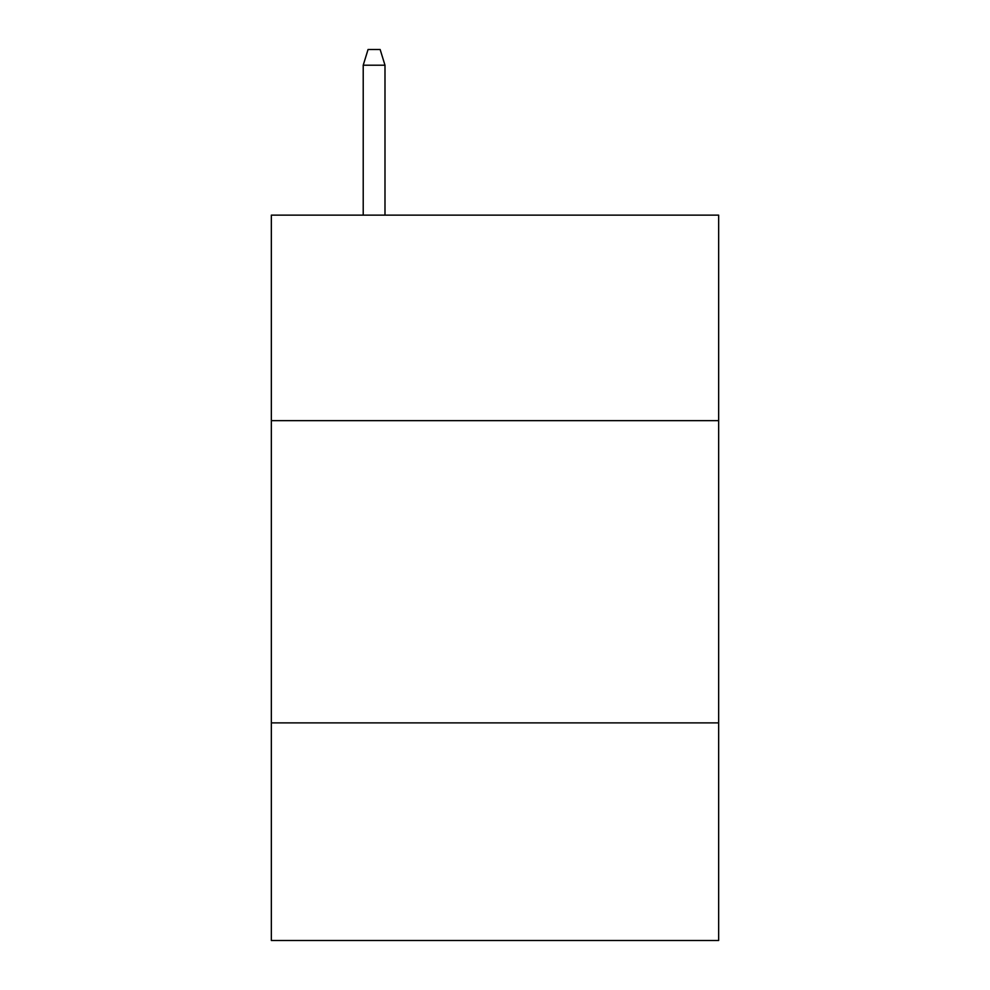 <?xml version="1.0" encoding="UTF-8"?>
<svg xmlns="http://www.w3.org/2000/svg" width="990" height="990" viewBox="0 0 990 990"><rect width="100%" height="100%" fill="white"/><g stroke="black" fill="none" stroke-linecap="round" stroke-linejoin="round"><path stroke-width="1.49" d="M718.653 420.651L718.653 215.127L271.347 215.127L271.347 420.651L718.653 420.651L718.653 940.5L271.347 940.5L271.347 420.651M718.653 722.886L271.347 722.886M384.986 215.127L384.986 65.216L363.219 65.216L363.219 215.127M363.219 65.216L368.057 49.5L380.148 49.5L384.986 65.216"/></g></svg>
